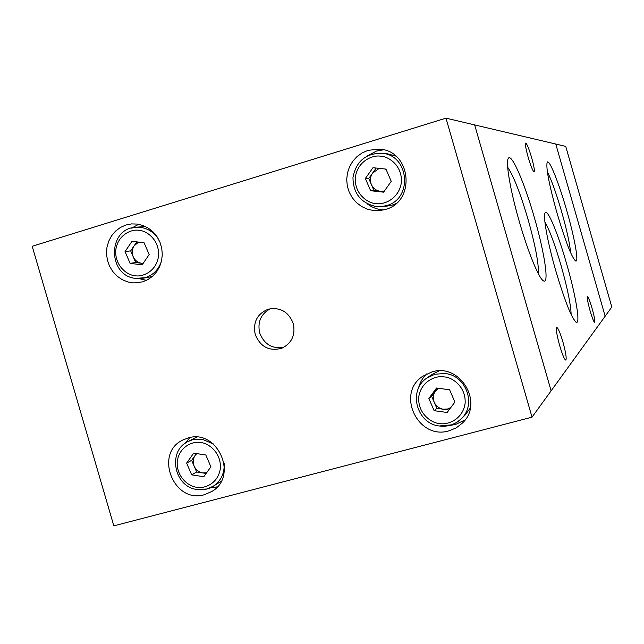 <?xml version="1.0" encoding="UTF-8"?>
<svg xmlns="http://www.w3.org/2000/svg" width="644" height="644" viewBox="0 0 644 644"><rect width="100%" height="100%" fill="white"/><g stroke="black" fill="none" stroke-linecap="round" stroke-linejoin="round"><path stroke-width="0.97" d="M293.294 323.578C288.536 311.704 280.156 306.922 268.146 309.225C257.165 313.837 252.851 322.233 255.201 334.413C260.418 347.003 269.337 351.592 281.959 348.187C291.829 343.139 295.604 334.936 293.294 323.578M270.472 308.677C260.957 313.805 257.35 321.871 259.653 332.876C264.153 344.331 272.243 349.129 283.915 347.261M449.005 430.836L456.274 427.849L462.464 423.036C484.191 402.999 460.114 362.701 432.003 371.902L422.738 376.281C395.649 393.629 418.157 440.464 449.005 430.836M449.609 425.451L455.389 424.549L465.145 419.88M385.136 209.509C416.322 201.934 411.274 150.245 379.155 149.142L368.062 150.342L362.226 152.861L357.034 156.573L352.727 161.33L349.483 166.893L347.446 173.035L346.705 179.475L347.293 185.931L349.185 192.121L352.292 197.772L356.478 202.627L361.558 206.483L367.313 209.163L373.496 210.548L379.823 210.572L385.136 209.509M383.446 149.827L376.482 151.058L366.935 156.114M142.557 281.871L147.943 279.593L152.733 276.155L156.717 271.712L159.72 266.455L161.612 260.619L162.296 254.469L161.749 248.262L159.986 242.281L157.096 236.791L153.2 232.041L148.474 228.234L143.129 225.545L137.405 224.08L131.553 223.911L126.007 224.981L120.46 227.421L115.582 231.075L111.589 235.776L108.667 241.299L106.952 247.385L106.518 253.744L107.387 260.087L109.512 266.117L112.805 271.551L117.103 276.147L122.215 279.673L127.898 281.975L133.896 282.941L142.557 281.871M204.494 494.673L211.957 491.412C238.779 476.109 217.35 428.405 188 438.009L183.057 439.908C153.61 453.118 173.622 504.268 204.494 494.673M210.033 487.927L217.31 486.864M427.004 377.948L431.689 374.583L439.144 370.88M395.883 203.673L392.091 205.146L386.843 206.12M450.792 407.58L447.669 408.972L443.289 409.23L448.981 410.019M380.443 168.511L378.406 168.921L372.554 173.172L376.177 168.044M385.007 169.002L386.086 169.42M32.2 246.274L445.978 118.15L532.024 417.175L113.827 525.85L32.2 246.274M445.978 118.15L474.66 124.92L551.111 390.828L532.024 417.175M426.626 373.947C422.528 377.907 419.816 382.681 418.479 388.268M367.136 203.746C372.023 207.521 377.529 209.582 383.647 209.912M138.702 224.297L132.044 227.904M139.072 278.594L146.462 280.357M189.891 437.574L185.198 443.265M470.313 408.006L465.395 414.736M381.232 153.192L386.69 153.626L395.754 156.041M447.145 412.482L434.12 410.663L428.84 398.451L436.56 388.01L449.609 389.797L454.914 402.049L447.145 412.482M383.574 192.162L370.638 190.721L365.349 178.517L372.981 167.706L385.949 169.098L391.254 181.35L383.574 192.162M142.155 264.845L130.104 263.348L125.049 251.587L132.02 241.299L144.087 242.764L149.158 254.557L142.155 264.845M203.802 476.721L191.679 474.861L186.623 463.1L193.683 453.159L205.822 454.986L210.902 466.787L203.802 476.721M428.84 398.451L431.617 396.237L436.849 408.328L434.12 410.663M436.849 408.328L443.289 409.23C439.095 408.489 436.077 406.179 434.233 402.283C432.655 398.274 433.058 394.539 435.433 391.077L437.598 388.155M431.617 396.237L435.433 391.077L438.5 388.276M365.349 178.517L368.771 178.525L374.003 190.608L370.638 190.721M374.003 190.608L383.896 191.703M368.771 178.525L372.554 173.172C370.203 176.762 369.817 180.553 371.387 184.562C373.23 188.451 376.241 190.705 380.411 191.316L384.379 191.027M125.049 251.587L130.684 250.878L135.691 262.527L130.104 263.348M135.691 262.527L143.105 263.452M130.684 250.878L136.794 241.878M186.623 463.1L191.646 460.347L194.15 466.167L196.653 471.996L191.679 474.861M196.653 471.996L206.144 473.445M191.646 460.347L196.452 453.577M138.613 242.096L134.137 245.791C131.988 249.204 131.674 252.842 133.187 256.706C134.942 260.45 137.768 262.639 141.656 263.267L143.177 263.348M196.79 453.626L195.14 455.429C192.975 458.729 192.645 462.311 194.15 466.167C195.913 469.919 198.746 472.173 202.659 472.913L206.66 472.72M562.912 341.948C560.159 332.739 558.106 327.917 556.754 327.49C555.836 329.084 556.81 335.138 559.684 345.667C562.462 354.949 564.522 359.771 565.843 360.117C566.736 358.418 565.754 352.357 562.912 341.948M592.086 308.387C589.896 301.006 588.35 297.093 587.449 296.651C586.926 297.802 587.795 302.487 590.057 310.722C592.271 318.152 593.816 322.064 594.702 322.451C595.209 321.243 594.34 316.558 592.086 308.387M531.646 157.683C528.974 148.732 526.993 143.862 525.713 143.073C525.005 144.031 525.818 148.756 528.161 157.249C530.865 166.281 532.846 171.151 534.101 171.859C534.794 170.837 533.981 166.112 531.646 157.683M566.688 264.024C558.203 234.15 547.65 208.559 545.186 212.745C542.699 215.313 547.472 242.072 555.772 270.754C564.917 301.416 571.751 318.595 576.291 322.29C580.679 324.399 575.623 294.815 566.688 264.024M571.148 314.562C570.777 304.435 567.445 288.158 561.133 265.755C554.991 244.72 549.582 230.117 544.896 221.939M534.407 217.744C524.675 183.476 511.73 153.175 508.43 158.207C505.363 161.201 510.104 189.787 519.201 221.19C528.225 252.851 539.543 279.995 543.794 281.017C549.26 283.658 544.285 251.764 534.407 217.744M538.392 273.805C538.803 263.573 535.373 245.477 528.096 219.532C520.376 193.313 513.574 175.893 507.681 167.263M566.696 210.411C558.903 183.001 549.251 158.77 547.223 162.208C545.758 167.279 548.978 184.095 556.883 212.633C565.384 241.218 571.622 257.334 575.607 260.989C579.149 262.897 574.577 237.652 566.696 210.411M570.648 252.794C569.811 243.69 566.817 230.037 561.665 211.836C556.311 193.458 551.546 180.119 547.368 171.835M555.78 144.047L474.66 124.92L551.111 390.828L605.159 316.22L555.78 144.047L605.159 316.22L611.8 307.043L565.738 146.397L555.78 144.047M444.376 376.941C451.484 377.07 466.304 386.247 465.105 403.458C462.545 420.468 446.252 425.273 439.345 423.478C432.237 423.285 417.594 414.132 418.745 397.05C421.208 380.145 437.413 375.186 444.376 376.941M439.441 426.006C416.708 423.865 407.733 390.658 426.706 378.157L434.998 374.188L445.229 373.536C466.296 375.428 476.673 404.746 461.257 418.817L456.773 422.375L451.605 424.831L439.554 425.966M380.709 156.242C387.769 156.154 402.516 164.985 401.381 182.461C398.894 199.769 382.721 205.146 375.863 203.544C368.803 203.568 354.232 194.762 355.319 177.422C357.718 160.211 373.786 154.681 380.709 156.242M371.524 154.222L381.683 153.232C409.27 154.761 413.166 199.093 386.36 205.629L381.425 206.579L376.217 206.531M139.064 230.383C145.633 230.367 159.438 238.98 158.585 255.724C156.476 272.299 141.511 277.29 135.111 275.688C128.559 275.64 114.906 267.051 115.719 250.436C117.739 233.957 132.616 228.813 139.064 230.383M161.676 260.297C159.092 269.087 153.658 274.867 145.391 277.636L135.973 278.409M131.006 228.201L135.667 227.284L140.432 227.356C148.321 228.507 154.463 232.653 158.851 239.793M200.807 442.613C207.424 442.798 221.294 451.734 220.385 468.228C218.203 484.521 203.126 488.989 196.678 487.202C190.077 486.953 176.359 478.049 177.229 461.676C179.322 445.471 194.319 440.866 200.807 442.613M224.168 463.583C224.579 473.412 220.94 480.963 213.253 486.236L206.893 488.997L197.41 489.464M196.637 437.147L188.12 441.47L192.564 439.755L202.063 439.216L213.148 443.796M439.482 426.006C447.878 427.004 455.139 424.605 461.257 418.817L465.636 414.495M380.846 153.159C365.212 153.675 355.915 161.797 352.968 177.527C353.21 193.522 360.954 203.19 376.193 206.531L387.245 206.088M135.876 278.409L142.936 278.224L152.234 276.582M197.217 489.529C202.981 490.35 208.326 489.255 213.253 486.236L221.198 481.269M379.598 149.183L379.155 149.142M145.311 226.471L135.667 227.284C107.274 228.531 107.588 276.163 135.82 278.409M197.112 489.512C174.057 487.057 167.118 451.001 188.12 441.47M508.06 158.907L508.43 158.207M575.817 322.016L576.291 322.29M543.206 280.687L543.794 281.017"/></g></svg>
